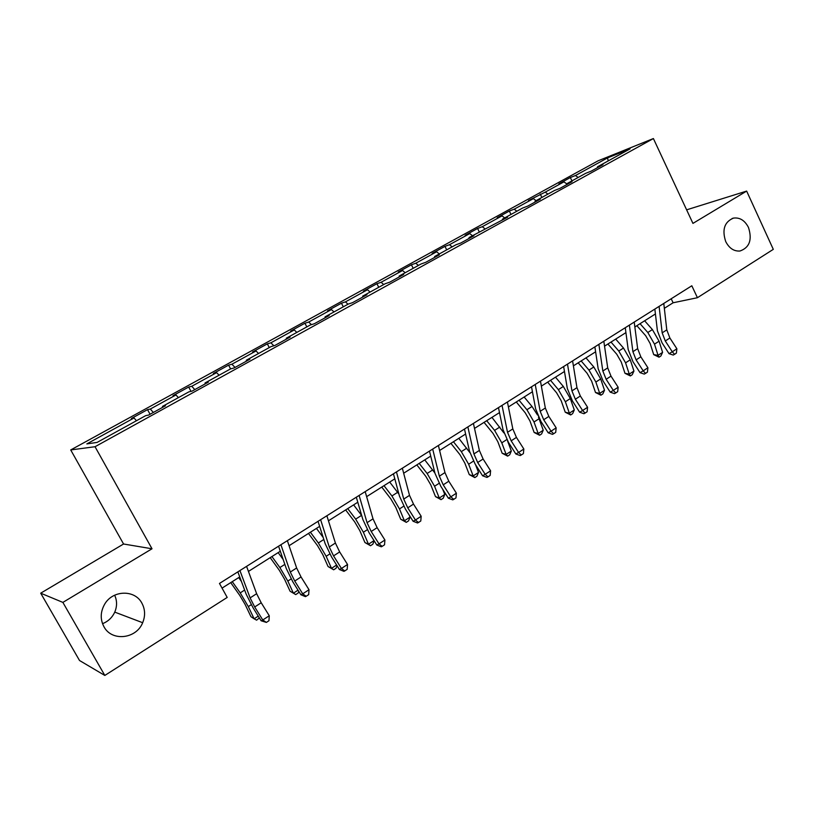 <?xml version="1.0" encoding="UTF-8"?>
<svg xmlns="http://www.w3.org/2000/svg" width="814" height="814" viewBox="0 0 814 814"><rect width="100%" height="100%" fill="white"/><g stroke="black" fill="none" stroke-linecap="round" stroke-linejoin="round"><path stroke-width="1.22" d="M114.642 595.197C117.155 600.671 117.185 606.308 114.754 612.118C112.21 617.582 108.14 621.438 102.533 623.687M141.911 603.194C145.197 609.391 145.441 615.903 142.664 622.71C136.355 639 111.732 641.778 103.948 626.719C100.153 619.444 100.346 612.026 104.507 604.466C112.515 589.936 134.87 589.367 141.911 603.194M748.483 227.472C752.38 239.784 749.531 247.629 739.957 251.017C733.943 251.434 729.202 248.28 725.722 241.575C721.845 229.69 724.44 221.866 733.495 218.101C739.824 217.287 744.82 220.411 748.483 227.472M40.7 593.182L62.871 602.401L152.015 548.778L123.565 544.006L40.7 593.182L79.518 660.5L104.823 675.447L227.198 597.435L219.475 583.445L691.819 285.775L697.425 297.71L773.3 249.349L746.652 191.087L686.629 209.839M123.565 544.006L70.716 449.939L598.076 160.816L653.398 138.553L95.035 446.723L70.716 449.939M607.509 157.916L575.457 175.529L570.339 177.544L558.862 183.852L563.929 181.858L545.227 192.135L528.449 200.539L533.384 198.636L514.173 209.188L509.33 211.04L497.222 217.684L502.014 215.863L482.275 226.709L477.584 228.469L465.14 235.297L469.77 233.577L449.491 244.709L444.953 246.377L432.163 253.398L436.64 251.77L415.781 263.227L411.416 264.784L398.26 271.998L402.564 270.492L381.105 282.275L376.923 283.72L363.4 291.137L367.511 289.743L345.431 301.872L341.442 303.195L327.523 310.836L331.43 309.554L308.699 322.039L304.924 323.239L290.588 331.105L294.292 329.955L270.879 342.816L267.318 343.874L252.564 351.984L256.034 350.966L231.909 364.214L228.592 365.14L213.38 373.484L216.605 372.629L191.748 386.284L188.675 387.047L172.995 395.655L175.966 394.953L150.325 409.035L147.527 409.635L131.349 418.508L134.045 417.969L86.833 443.905L97.09 442.419L145.706 415.639L148.626 415.059L165.486 405.759L162.454 406.42L188.828 391.89L192.043 391.127L208.364 382.132L205.047 382.956L230.586 368.895L234.076 367.959L249.898 359.239L246.296 360.236L271.052 346.601L274.806 345.512L290.13 337.067L286.284 338.217L310.287 325L314.285 323.758L329.141 315.567L325.061 316.86L348.341 304.039L352.564 302.655L366.982 294.719L362.678 296.143L385.266 283.699L389.703 282.193L403.693 274.481L399.186 276.038L421.123 263.95L425.742 262.322L439.326 254.833L434.635 256.512L455.942 244.78L460.755 243.03L473.941 235.765L469.068 237.546L507.58 217.226L502.533 219.119L522.659 208.028L527.798 206.074L540.262 199.206L535.073 201.2L554.639 190.415L559.93 188.37L572.049 181.685L566.707 183.771L585.754 173.28L591.178 171.143L602.971 164.652L597.496 166.809L630.107 148.85L607.509 157.916L608.251 160.887M162.668 407.315L162.454 406.42M150.325 409.035L153.347 412.454M175.966 394.953L178.408 397.629M205.22 383.862L205.047 382.956M191.748 386.284L194.821 389.591M216.605 372.629L219.088 375.223M246.449 361.141L246.296 360.236M231.909 364.214L235.032 367.429M256.034 350.966L258.547 353.49M286.406 339.123L286.284 338.217M270.879 342.816L273.891 345.777M294.292 329.955L296.835 332.407M325.142 317.765L325.061 316.86M308.699 322.039L311.447 324.633M331.43 309.554L334.005 311.935M362.729 297.049L362.678 296.143M345.431 301.872L348.016 304.212M367.511 289.743L370.105 292.053M399.216 276.943L399.186 276.038M381.105 282.275L383.72 284.554M402.564 270.492L405.189 272.731M434.635 257.428L434.635 256.512M415.781 263.227L418.416 265.445M436.64 251.77L439.285 253.948M469.047 238.461L469.068 237.546M449.491 244.709L452.146 246.866M469.77 233.577L472.435 235.694M502.492 220.024L502.533 219.119M482.275 226.709L484.951 228.805M502.014 215.863L504.69 217.928M535.001 202.106L535.073 201.2M514.173 209.188L516.859 211.223M533.384 198.636L536.08 200.641M566.625 184.676L566.707 183.771M545.227 192.135L547.924 194.119M563.929 181.858L566.707 183.862M597.395 167.725L597.496 166.809M575.457 175.529L578.174 177.452M62.871 602.401L104.823 675.447M152.015 548.778L95.035 446.723M653.398 138.553L692.938 223.392L746.652 191.087M664.346 308.323L673.107 302.777L697.425 297.71M222.049 588.115L239.733 576.933M248.443 571.418L280.311 551.261M289.072 545.716L319.648 526.373M328.449 520.807L357.794 502.238M366.626 496.652L394.8 478.836M403.663 473.229L430.728 456.105M439.611 450.488L465.608 434.035M474.511 428.408L499.501 412.596M508.414 406.959L532.437 391.758M541.361 386.121L564.468 371.499M573.392 365.852L595.614 351.801M604.537 346.154L625.925 332.621M634.849 326.974L655.423 313.96M134.045 417.969L136.447 420.736M671.204 298.769L673.107 302.777M570.339 177.544L571.947 180.891M540.242 194.068L541.88 197.446M509.33 211.04L510.999 214.448M477.584 228.469L479.283 231.919M444.953 246.377L446.703 249.867M411.416 264.784L413.197 268.315M376.923 283.72L378.744 287.291M341.442 303.195L343.305 306.807M304.924 323.239L306.837 326.902M267.318 343.874L269.281 347.578M228.592 365.14L230.596 368.884M188.675 387.047L191.015 391.371M147.527 409.635L150.061 414.265M663.786 303.439L666.788 329.884L669.881 337.993L676.882 348.779L672.293 351.79L674.552 354.324L673.249 355.067L669.037 353.663L662.067 342.898L657.407 330.769L654.843 309.076M659.106 306.39L662.169 332.855L665.282 340.974L672.293 351.79L669.037 353.663M676.882 348.779L676.383 353.123L674.552 354.324M636.863 325.702L645.716 335.755L650.152 343.498L653.713 354.639L658.048 355.331L654.497 344.149L647.812 332.499L640.048 323.687M659.045 357.193L658.048 355.331L662.596 352.37L660.866 356.003L659.045 357.193L653.713 354.639M662.596 352.37L659.065 341.198L652.39 329.568L644.637 320.787M634.218 322.079L637.647 348.626L640.832 356.817L647.913 367.755L643.192 370.848L645.543 373.382L644.271 374.104L640.038 372.659L632.987 361.742L628.184 349.501L625.264 327.716M629.395 325.112L632.905 351.679L636.11 359.88L643.192 370.848L640.038 372.659M647.913 367.755L647.425 372.14L645.543 373.382M603.825 341.229L607.712 367.887L610.999 376.139L618.152 387.24L613.308 390.415L615.75 392.948L614.519 393.64L610.246 392.165L603.113 381.084L598.168 368.742L594.871 346.876M598.88 344.353L602.838 371.021L606.145 379.293L613.308 390.415L610.246 392.165M618.152 387.24L617.684 391.676L615.75 392.948M607.905 344.017L616.788 354.263L621.296 362.098L624.989 373.321L629.273 374.104L625.569 362.841L618.793 351.038L610.999 342.063M630.362 375.936L629.273 374.104L633.933 371.062L632.224 374.725L630.362 375.936L624.989 373.321M633.933 371.062L630.26 359.808L623.493 348.036L615.699 339.092M578.174 362.83L587.087 373.27L591.656 381.196L595.502 392.511L599.715 393.386L595.868 382.031L588.98 370.075L581.165 360.938M600.905 395.187L599.715 393.386L604.507 390.262L602.818 393.935L600.905 395.187L595.502 392.511M604.507 390.262L600.681 378.917L593.813 366.992L585.999 357.875M572.588 360.917L576.953 387.668L580.341 396.001L587.586 407.265L582.6 410.531L585.134 413.054L583.943 413.726L579.639 412.21L572.425 400.966L567.327 388.502L563.634 366.554M567.5 364.123L571.947 390.893L575.356 399.236L582.6 410.531L579.639 412.21M587.586 407.265L587.118 411.752L585.134 413.054M540.465 381.156L545.329 408.007L548.84 416.422L556.155 427.849L551.037 431.206L553.662 433.72L552.513 434.361L548.188 432.804L540.893 421.398L535.622 408.821L531.511 386.803M535.225 384.462L540.181 411.324L543.701 419.739L551.037 431.206L548.188 432.804M556.155 427.849L555.708 432.376L553.662 433.72M507.417 401.984L512.82 428.917L516.432 437.403L523.84 449.013L518.579 452.462L521.306 454.975L520.207 455.586L515.842 453.988L508.465 442.409L503.021 429.711L498.473 407.621M502.035 405.382L507.519 432.326L511.161 440.832L518.579 452.462L515.842 453.988M523.84 449.013L523.402 453.591L521.306 454.975M547.649 382.142L556.583 392.786L561.222 400.814L565.231 412.21L569.362 413.186L565.364 401.75L558.373 389.641L550.529 380.321M570.655 414.947L569.362 413.186L574.287 409.971L572.618 413.665L570.655 414.947L565.231 412.21M574.287 409.971L570.309 398.555L563.329 386.467L555.494 377.177M516.279 401.984L525.244 412.83L529.955 420.97L534.126 432.448L538.186 433.526L534.015 421.998L526.912 409.737L519.047 400.234M539.58 435.256L538.186 433.526L543.233 430.23L541.595 433.943L539.58 435.256L534.126 432.448M543.233 430.23L538.43 417.012M537.545 415.059L532.01 406.481L524.155 397.008M484.045 422.374L493.03 433.435L497.822 441.687L502.157 453.245L506.135 454.426L501.79 442.826L494.576 430.392L486.701 420.696M507.641 456.125L506.135 454.426L511.324 451.037L509.717 454.772L507.641 456.125L502.157 453.245M511.324 451.037L507.57 440.954M503.876 432.906L491.941 417.379M450.905 443.335L459.91 454.619L464.774 462.983L469.291 474.633L473.178 475.925L468.65 464.234L461.324 451.638L453.429 441.748M474.806 477.584L473.178 475.925L478.52 472.446L476.943 476.19L474.806 477.584L469.291 474.633M478.52 472.446L475.539 464.682M469.831 452.533L458.821 438.329M416.829 464.896L425.844 476.414L430.789 484.89L435.5 496.621L439.275 498.036L434.564 486.253L427.126 473.483L419.21 463.39M441.035 499.654L439.275 498.036L444.78 494.454L443.233 498.219L441.035 499.654L435.5 496.621M444.78 494.454L442.735 489.326M434.91 473.015L424.755 459.879M381.756 487.087L390.791 498.84L395.818 507.427L400.722 519.251L404.395 520.787L399.481 508.923L391.921 495.97L383.994 485.673M406.288 522.354L404.395 520.787L410.053 517.104L408.547 520.879L406.288 522.354L400.722 519.251M410.053 517.104L409.259 515.16M398.911 494.057L389.703 482.061M345.655 509.92L354.711 521.927L359.808 530.636L364.926 542.541L368.488 544.21L363.37 532.254L355.677 519.129L347.731 508.608M374.165 540.811L372.843 544.21L370.512 545.726L364.926 542.541M370.512 545.726L368.488 544.21L374.033 540.598M361.711 515.577L353.622 504.884M308.486 533.435L317.552 545.695L322.741 554.538L328.062 566.524L331.512 568.335L326.17 556.298L318.345 542.979L310.399 532.224M337.027 565.689L336.08 568.233L333.679 569.8L328.062 566.524M333.679 569.8L331.512 568.335L336.609 565.018M323.189 537.474L316.453 528.398M270.187 557.661L279.253 570.197L284.534 579.161L290.089 591.239L293.406 593.192L287.83 581.064L279.874 567.551L271.927 556.562M298.779 591.391L298.199 592.989L295.736 594.596L290.089 591.239M295.736 594.596L293.406 593.192L298.026 590.181M283.16 559.493L278.164 552.614M473.412 423.412L479.375 450.437L483.109 459.004L490.598 470.787L485.185 474.328L488.024 476.841L486.965 477.411L482.58 475.773L475.111 464.011L469.495 451.2L464.479 429.039M467.867 426.912L473.921 453.937L477.676 462.515L485.185 474.328L482.58 475.773M490.598 470.787L490.181 475.417L488.024 476.841M438.4 445.482L444.953 472.578L448.809 481.216L456.389 493.192L450.824 496.845L453.764 499.338L452.767 499.867L448.341 498.188L440.791 486.243L434.981 473.31L429.487 451.098M432.692 449.074L439.346 476.18L443.223 484.839L450.824 496.845L448.341 498.188M456.389 493.192L455.993 497.873L453.764 499.338M402.34 468.203L409.513 495.37L413.502 504.09L421.174 516.249L415.435 520.014L418.498 522.496L417.562 522.995L413.105 521.265L405.453 509.137L399.46 496.082L393.447 473.809M396.459 471.917L403.744 499.084L407.753 507.824L415.435 520.014L413.105 521.265M421.174 516.249L420.787 520.991L418.498 522.496M365.181 491.625L373.016 518.844L377.136 527.655L384.91 540.008L378.988 543.884L382.183 546.357L381.298 546.804L376.811 545.024L369.068 532.702L362.871 519.525L356.318 497.212M359.116 495.441L367.063 522.68L371.204 531.491L378.988 543.884L376.811 545.024M384.91 540.008L384.544 544.8L382.183 546.357M326.872 515.771L335.409 543.04L339.672 551.933L347.537 564.489L341.442 568.477L344.749 570.94L343.935 571.347L339.418 569.515L331.583 556.99L325.173 543.691L318.04 521.326M320.624 519.708L329.273 546.988L333.557 555.891L341.442 568.477L339.418 569.515M347.537 564.489L347.181 569.342L344.749 570.94M287.362 540.669L296.632 567.979L301.038 576.953L309.005 589.723L302.716 593.833L306.166 596.275L305.423 596.642L300.875 594.749L292.938 582.02L286.304 568.599L278.571 546.204M280.911 544.729L290.303 572.049L294.739 581.033L302.716 593.833L300.875 594.749M309.005 589.723L308.679 594.627L306.166 596.275M246.581 566.361L256.634 593.701L261.202 602.767L269.271 615.75L262.79 619.993L266.382 622.415L261.131 620.777L253.093 607.834L246.225 594.281L237.851 571.866M239.927 570.553L250.112 597.903L254.701 606.979L262.79 619.993L261.131 620.777M269.271 615.75L268.966 620.716L266.382 622.415M230.718 582.631L239.784 595.441L245.156 604.537L250.956 616.697L254.121 618.813L248.311 606.603L240.222 592.887L232.265 581.654M259.361 617.928L256.624 620.156L254.121 618.813L258.242 616.127M241.402 581.389L238.695 577.584M666.788 329.884L662.169 332.855M669.881 337.993L665.282 340.974M654.497 344.149L659.065 341.198M647.812 332.499L652.39 329.568M637.647 348.626L632.905 351.679M640.832 356.817L636.11 359.88M607.712 367.887L602.838 371.021M610.999 376.139L606.145 379.293M625.569 362.841L630.26 359.808M618.793 351.038L623.493 348.036M595.868 382.031L600.681 378.917M588.98 370.075L593.813 366.992M576.953 387.668L571.947 390.893M580.341 396.001L575.356 399.236M545.329 408.007L540.181 411.324M548.84 416.422L543.701 419.739M512.82 428.917L507.519 432.326M516.432 437.403L511.161 440.832M565.364 401.75L570.309 398.555M558.373 389.641L563.329 386.467M534.015 421.998L539.092 418.722M526.912 409.737L532.01 406.481M501.79 442.826L506.796 439.58M494.576 430.392L499.816 427.045M468.65 464.234L473.422 461.151M461.324 451.638L466.717 448.188M434.564 486.253L439.072 483.343M427.126 473.483L432.672 469.943M399.481 508.923L403.713 506.186M391.921 495.97L397.629 492.328M363.37 532.254L367.297 529.721M355.677 519.129L361.558 515.374M326.17 556.298L329.782 553.958M318.345 542.979L323.83 539.479M287.83 581.064L291.117 578.947M279.874 567.551L284.849 564.377M479.375 450.437L473.921 453.937M483.109 459.004L477.676 462.515M444.953 472.578L439.346 476.18M448.809 481.216L443.223 484.839M409.513 495.37L403.744 499.084M413.502 504.09L407.753 507.824M373.016 518.844L367.063 522.68M377.136 527.655L371.204 531.491M335.409 543.04L329.273 546.988M339.672 551.933L333.557 555.891M296.632 567.979L290.303 572.049M301.038 576.953L294.739 581.033M256.634 593.701L250.112 597.903M261.202 602.767L254.701 606.979M248.311 606.603L251.231 604.71M240.222 592.887L244.648 590.058M142.664 622.71L114.754 612.118M733.495 218.101L732.122 218.488"/></g></svg>
